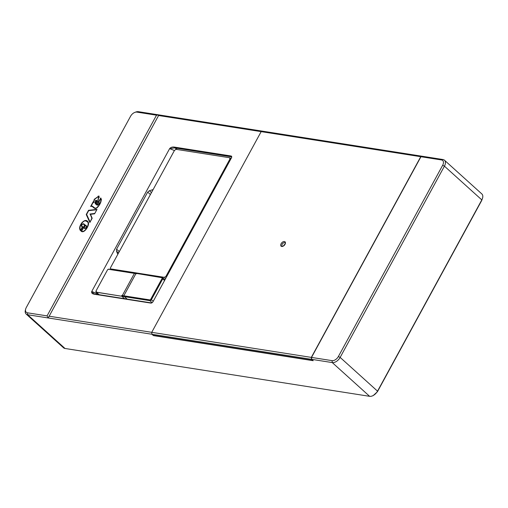 <?xml version="1.0" encoding="UTF-8"?>
<svg xmlns="http://www.w3.org/2000/svg" width="508" height="508" viewBox="0 0 508 508"><rect width="100%" height="100%" fill="white"/><g stroke="black" fill="none" stroke-linecap="round" stroke-linejoin="round"><path stroke-width="0.76" d="M110.725 268.91A1.2 0.724 -47.9 0 1 110.465 268.789A1.2 0.724 -47.9 0 1 110.477 267.779L174.498 150.368L176.073 149.333L229.622 157.74L229.914 159.067L165.983 276.308L164.408 277.343L110.725 268.91L111.335 269.481M96.12 290.932L96.412 292.259L149.86 300.653L151.441 299.625L162.77 278.841A1.403 0.851 -47.9 0 0 162.776 277.654A1.403 0.851 -47.9 0 0 162.477 277.514L134.449 273.114A1.403 0.851 -47.9 0 1 134.747 273.253M96.412 292.259L96.336 291.49A0.845 0.508 132.1 0 1 96.069 290.925A0.845 0.508 -47.9 0 0 96.336 291.49L96.412 292.259L99.117 294.704L96.412 292.259A1.403 0.851 132.1 0 1 96.114 292.125L121.831 296.253L124.53 298.691M127.146 299.104L124.447 296.666L124.371 295.891A0.845 0.508 132.1 0 1 124.098 295.332A0.845 0.508 132.1 0 1 124.193 295.097L135.528 274.32A0.845 0.508 132.1 0 1 136.163 273.736A0.845 0.508 132.1 0 1 136.474 273.698L108.439 269.297A0.845 0.508 -47.9 0 0 108.134 269.335A0.845 0.508 -47.9 0 0 107.493 269.913A0.845 0.508 132.1 0 1 108.134 269.335A0.845 0.508 132.1 0 1 108.439 269.297L133.858 273.285A0.845 0.508 132.1 0 1 134.029 274.085L122.701 294.862A0.845 0.508 -47.9 0 1 121.755 295.478L149.784 299.885A0.845 0.508 132.1 0 0 150.73 299.263L153.251 301.257L150.73 299.263L162.065 278.486L164.579 280.479L162.77 278.841A1.403 0.851 -47.9 0 0 162.776 277.654A1.403 0.851 -47.9 0 0 162.477 277.514L161.887 277.692A0.845 0.508 132.1 0 1 162.065 278.486L162.77 278.841L151.441 299.625A1.403 0.851 132.1 0 1 149.86 300.653L124.447 296.666A1.403 0.851 132.1 0 1 124.149 296.526M95.968 291.325L96.069 290.925A0.845 0.508 132.1 0 1 96.164 290.69A0.845 0.508 -47.9 0 0 96.069 290.925L95.968 291.325A1.403 0.851 132.1 0 0 96.114 292.125L98.939 294.672L96.114 292.125M107.493 269.913L96.164 290.69L107.493 269.913M124.371 295.891L149.784 299.885A0.845 0.508 132.1 0 0 150.73 299.263L162.065 278.486A0.845 0.508 132.1 0 0 161.887 277.692L137.065 273.526A1.403 0.851 -47.9 0 0 136.55 273.596M420.757 156.693L261.163 131.629L262.642 131.197L422.231 156.267L420.757 156.693L311.321 357.391L311.512 359.321L151.917 334.258L151.733 332.327L261.163 131.629L262.642 131.197L138.367 111.677A7.029 4.261 -47.9 0 0 135.795 112.027L134.836 112.389A5.626 3.404 132.1 0 1 136.893 112.109L156.515 115.189L47.079 315.887L48.197 317.964L151.917 334.258L151.733 332.327L311.321 357.391M281.718 246.488A2.953 1.791 -47.9 0 0 282.797 246.348A2.953 1.791 -47.9 0 0 285.363 243.503A2.953 1.791 -47.9 0 0 284.416 241.535A2.953 1.791 -47.9 0 0 281.108 243.7A2.953 1.791 -47.9 0 0 281.718 246.488M311.512 359.321L312.674 360.375L153.079 335.305L151.917 334.258L153.41 335.604L313.195 360.699L311.696 359.353L332.257 362.579A7.029 4.261 -47.9 0 0 340.144 357.41L377.527 391.154L377.419 391.757L481.705 200.501L482.6 197.955A7.029 4.261 -47.9 0 0 481.851 193.948L444.468 160.204A7.029 4.261 -47.9 0 0 442.976 159.525L422.421 156.293L420.948 156.724L441.503 159.95A5.626 3.404 132.1 0 1 442.665 165.265L338.379 356.514A5.626 3.404 132.1 0 1 332.067 360.648L311.512 357.422L311.696 359.353M285.255 243.827A2.108 1.276 -47.9 0 0 284.982 242.894A2.108 1.276 -47.9 0 0 284.531 242.691A2.108 1.276 -47.9 0 0 282.372 243.916A2.108 1.276 -47.9 0 0 282.15 246.024A2.108 1.276 -47.9 0 0 282.6 246.234A2.108 1.276 -47.9 0 0 283.108 246.209M285.083 244.215A2.108 1.276 -47.9 0 0 283.477 245.999M47.079 315.887L27.457 312.807A5.626 3.404 132.1 0 1 25.66 309.055L25.4 310.045A7.029 4.261 -47.9 0 0 26.149 314.052L63.532 347.796A7.029 4.261 -47.9 0 0 65.024 348.475L369.634 396.323A7.029 4.261 -47.9 0 0 372.205 395.973L373.164 395.611L377.419 391.757M481.705 200.501L481.813 199.898A7.029 4.261 -47.9 0 0 482.6 197.955M442.665 165.265L444.43 166.16L481.813 199.898L377.527 391.154A7.029 4.261 -47.9 0 1 372.205 395.973M338.379 356.514L340.144 357.41L444.43 166.16A7.029 4.261 -47.9 0 0 444.468 160.204M26.149 314.052A7.029 4.261 -47.9 0 0 27.642 314.738L48.197 317.964L158.921 114.91L156.515 115.189M25.66 309.055A5.626 3.404 132.1 0 1 26.295 307.499L130.581 116.243A5.626 3.404 132.1 0 1 134.836 112.389M158.382 115.487L261.163 131.629L151.733 332.327L48.946 316.179M311.512 357.422L420.948 156.724M153.124 189.56L149.403 190.741L147.695 192.094L116.573 249.168L116.465 251.149L117.805 254.33M110.731 269.043L110.553 269.361M97.472 293.351L96.984 294.1L97.346 294.424M84.976 220.65L88.132 222.021C86.735 219.754 84.677 219.951 81.966 222.637C79.458 226.066 78.981 228.771 80.55 230.759L82.715 226.771L81.902 226.117C81.566 224.879 82.061 224.199 83.382 224.091L84.595 225.088L81.223 231.305C84.588 233.858 90.075 224.409 88.144 222.034L87.986 221.869M98.469 202.127C99.193 203.187 98.781 204.089 97.238 204.819L98.965 196.012L94.266 199.295L93.58 201.974L93.224 201.714L90.614 206.502C93.459 205.423 93.885 210.712 97.466 207.41C100.609 203.911 101.765 200.806 100.927 198.114A3.569 2.159 -47.9 0 0 100.724 197.987L98.469 202.127L99.206 203.029M97.015 209.366L88.538 210.312L86.239 214.522L89.859 222.498L92.177 218.243L90.487 214.319L94.59 213.824L97.015 209.366M94.183 294.196L150.832 303.092A1.969 1.194 -47.9 0 0 151.549 302.99A1.969 1.194 -47.9 0 0 153.041 301.644L231.451 157.848A1.969 1.194 -47.9 0 0 231.667 157.302A1.969 1.194 -47.9 0 0 231.038 155.994L174.39 147.091C172.282 146.825 170.688 147.345 169.615 148.647L91.726 291.497C91.332 292.932 92.151 293.827 94.183 294.196L94.774 294.018L93.637 293.681L91.935 291.56L97.301 293.675M231.254 158.21L230.099 158.026M175.736 149.346L176.149 148.526L177.241 149.517M174.415 150.52L169.824 148.711L174.466 147.866L174.39 147.091M169.615 148.647L91.726 291.497M96.457 294.684L96.984 294.1M79.908 228.664L80.588 230.689M81.591 231.534L81.775 231.197M82.702 226.79L81.902 226.117M93.37 202.355L93.224 201.714M99.111 196.183L98.165 196.132M98.812 202.406L99.016 202.032M100.87 198.634L100.724 197.987M88.862 210.617L88.538 210.312M88.868 210.61L96.825 209.721M89.967 222.301L86.239 214.522M94.774 294.018L151.422 302.92A1.403 0.851 -47.9 0 0 151.759 302.901M231.597 157.524A1.403 0.851 -47.9 0 0 231.413 156.902A1.403 0.851 -47.9 0 0 231.115 156.762L174.466 147.866L176.149 148.526M82.499 227.165L81.597 226.416C81.14 224.898 81.832 224.015 83.661 223.768L85.014 224.879L81.655 231.083L83.128 231.705M88.614 223.882L88.03 222.485M83.153 224.003L85.007 224.898M81.896 226.657L81.718 225.749M97.085 205.2L97.047 204.521M99.32 197.434L98.819 196.507M98.92 201.924L98.901 201.905C99.612 203.276 98.971 204.362 96.984 205.162L98.673 196.329L94.571 199.295L93.726 202.622L93.237 202.254L91.237 205.924L95.669 208.54M101.511 199.79L100.743 198.52L98.914 201.911M92.043 218.491L90.265 214.338L94.59 213.817M81.655 231.083C84.633 233.197 89.567 224.377 87.84 222.333C86.271 220.072 84.341 220.288 82.042 222.974C79.934 225.933 79.445 228.314 80.588 230.124L80.791 230.308M83.661 223.768L83.991 224.066M80.588 230.124L82.29 226.974M91.237 205.924C94.031 206.089 94.672 210.185 97.631 206.858C100.305 203.606 101.346 200.831 100.743 198.52M94.666 213.678L96.691 209.956M90.265 214.338L91.999 218.567M94.456 213.493L89.929 214.039M90.17 221.926L91.796 218.383M89.96 221.742L86.62 214.389L88.665 210.642L96.488 209.772M86.493 225.901L85.249 225.031L83.75 227.787L84.442 228.473C86.233 228.149 86.874 227.26 86.373 225.793L86.436 225.844M95.599 200.273L95.244 203.562L96.317 204.629L96.691 200.336L95.86 200.508M85.401 225.647L85.249 225.031M85.579 225.33L86.563 225.996M84.493 228.492L83.75 227.787M84.08 228.086L84.284 227.717M96.336 204.559L95.694 203.962M95.441 203.733L94.844 202.228M96.044 200.52L96.831 200.527M86.658 226.803L86.106 226.124C86.493 227.203 86.03 227.876 84.709 228.136L85.179 228.467M96.457 204.076L96.133 203.778M96.933 201.473L96.533 200.851M84.709 228.136L84.163 227.597L85.268 225.558L86.106 226.124M95.542 203.257L95.637 200.571L96.406 200.66L96.19 203.841M230.505 159.576L229.914 159.067M165.983 276.308L166.567 276.841M165.659 278.498L164.408 277.343M152.114 302.692L149.86 300.653L152.114 302.692M149.784 299.885L149.86 300.653L149.784 299.885M108.439 269.297L109.029 269.119L108.439 269.297M133.858 273.285L134.449 273.114M121.755 295.478L121.831 296.253M136.474 273.698L137.065 273.526M369.634 396.323L332.257 362.579L332.067 360.648M27.457 312.807L27.642 314.738L65.024 348.475M136.893 112.109L138.367 111.677M441.503 159.95L442.976 159.525M149.403 190.741L151.467 192.602M147.695 192.094L150.406 194.545M116.573 249.168L119.285 251.619M116.465 251.149L118.529 253.016M97.568 205.118L97.238 204.819M150.832 303.092L151.422 302.92M231.578 157.182L231.038 155.994M88.176 222.637L87.84 222.333M230.956 158.756L229.978 157.931M110.465 268.789L111.176 269.462M165.017 279.679L162.776 277.654L165.017 279.679M108.134 269.335L108.515 269.189L108.134 269.335M97.174 204.775L97.504 205.073M99.003 196.628L98.673 196.329M96.406 200.66L96.742 200.958"/></g></svg>
